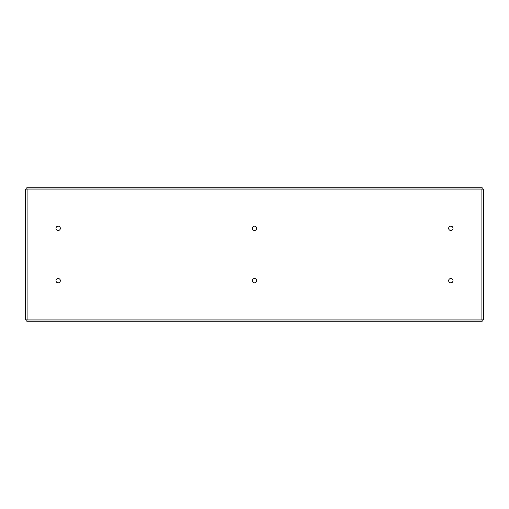 <?xml version="1.0" encoding="UTF-8"?>
<svg xmlns="http://www.w3.org/2000/svg" width="509" height="509" viewBox="0 0 509 509"><rect width="100%" height="100%" fill="white"/><g stroke="black" fill="none" stroke-linecap="round" stroke-linejoin="round"><path stroke-width="0.76" d="M483.55 319.894L483.55 189.106L482.195 189.106L482.195 187.751L26.805 187.751L26.805 189.106L25.45 189.106L25.45 319.894L26.805 319.894L26.805 321.249L482.195 321.249L482.195 319.894L483.55 319.894M27.085 189.055L27.085 319.945L481.915 319.945L481.915 189.055L27.085 189.055M252.324 280.675A2.176 2.176 0 0 1 255.588 278.792A2.176 2.176 0 0 1 255.588 282.559A2.176 2.176 0 0 1 252.324 280.675M55.996 228.325A2.176 2.176 0 0 1 59.26 226.441A2.176 2.176 0 0 1 59.26 230.208A2.176 2.176 0 0 1 55.996 228.325M448.652 280.675A2.176 2.176 0 0 1 451.916 278.792A2.176 2.176 0 0 1 451.916 282.559A2.176 2.176 0 0 1 448.652 280.675M448.652 228.325A2.176 2.176 0 0 1 451.916 226.441A2.176 2.176 0 0 1 451.916 230.208A2.176 2.176 0 0 1 448.652 228.325M55.996 280.675A2.176 2.176 0 0 1 59.26 278.792A2.176 2.176 0 0 1 59.26 282.559A2.176 2.176 0 0 1 55.996 280.675M252.324 228.325A2.176 2.176 0 0 1 255.588 226.441A2.176 2.176 0 0 1 255.588 230.208A2.176 2.176 0 0 1 252.324 228.325"/></g></svg>
